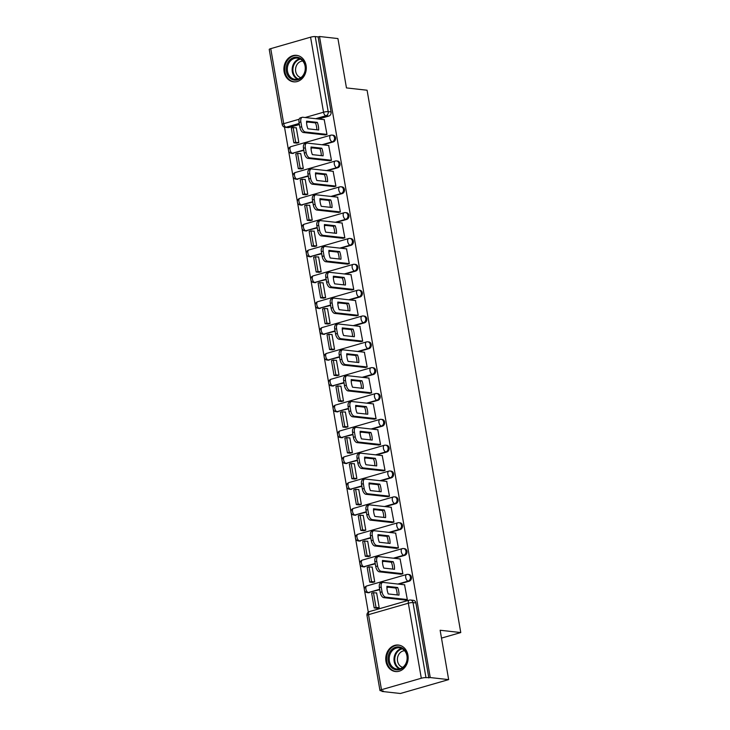<?xml version="1.0" encoding="UTF-8"?>
<svg xmlns="http://www.w3.org/2000/svg" width="730" height="730" viewBox="0 0 730 730"><rect width="100%" height="100%" fill="white"/><g stroke="black" fill="none" stroke-linecap="round" stroke-linejoin="round"><path stroke-width="1.09" d="M323.016 144.859L333.291 141.903A3.413 2.865 -83.6 0 0 335.535 137.787A3.413 2.865 -83.6 0 0 333.099 135.196L332.077 135.087A3.413 2.865 96.4 0 1 334.513 137.669A3.413 2.865 96.4 0 1 332.278 141.793L322.003 144.75M327.478 170.701L337.753 167.745A3.413 2.865 -83.6 0 0 339.998 163.629A3.413 2.865 -83.6 0 0 337.561 161.038L336.548 160.929A3.413 2.865 96.4 0 1 338.976 163.511A3.413 2.865 96.4 0 1 336.74 167.635L326.465 170.592M331.94 196.543L342.215 193.587A3.413 2.865 -83.6 0 0 344.46 189.462A3.413 2.865 -83.6 0 0 342.023 186.88L341.01 186.77A3.413 2.865 96.4 0 1 343.447 189.353A3.413 2.865 96.4 0 1 341.202 193.477L330.927 196.434M336.411 222.385L346.686 219.429A3.413 2.865 -83.6 0 0 348.922 215.304A3.413 2.865 -83.6 0 0 346.485 212.722L345.473 212.603A3.413 2.865 96.4 0 1 347.909 215.195A3.413 2.865 96.4 0 1 345.664 219.319L335.389 222.276M340.873 248.227L351.148 245.271A3.413 2.865 -83.6 0 0 353.384 241.146A3.413 2.865 -83.6 0 0 350.957 238.564L349.935 238.445A3.413 2.865 96.4 0 1 352.371 241.037A3.413 2.865 96.4 0 1 350.126 245.161L339.851 248.109M345.336 274.069L355.61 271.113A3.413 2.865 -83.6 0 0 357.855 266.988A3.413 2.865 -83.6 0 0 355.419 264.406L354.397 264.287A3.413 2.865 96.4 0 1 356.833 266.879A3.413 2.865 96.4 0 1 354.588 270.994L344.314 273.951M349.798 299.911L360.072 296.955A3.413 2.865 -83.6 0 0 362.317 292.83A3.413 2.865 -83.6 0 0 359.881 290.248L358.859 290.129A3.413 2.865 96.4 0 1 361.295 292.721A3.413 2.865 96.4 0 1 359.05 296.836L348.776 299.793M354.26 325.753L364.535 322.797A3.413 2.865 -83.6 0 0 366.779 318.672A3.413 2.865 -83.6 0 0 364.343 316.09L363.33 315.971A3.413 2.865 96.4 0 1 365.757 318.554A3.413 2.865 96.4 0 1 363.522 322.678L353.247 325.635M358.722 351.595L368.997 348.639A3.413 2.865 -83.6 0 0 371.241 344.514A3.413 2.865 -83.6 0 0 368.805 341.923L367.792 341.813A3.413 2.865 96.4 0 1 370.229 344.396A3.413 2.865 96.4 0 1 367.984 348.52L357.709 351.477M363.184 377.428L373.459 374.481A3.413 2.865 -83.6 0 0 375.704 370.356A3.413 2.865 -83.6 0 0 373.267 367.765L372.254 367.655A3.413 2.865 96.4 0 1 374.691 370.238A3.413 2.865 96.4 0 1 372.446 374.362L362.171 377.319M367.655 403.27L377.93 400.314A3.413 2.865 -83.6 0 0 380.166 396.198A3.413 2.865 -83.6 0 0 377.738 393.607L376.716 393.497A3.413 2.865 96.4 0 1 379.153 396.08A3.413 2.865 96.4 0 1 376.908 400.204L366.633 403.161M372.118 429.112L382.392 426.156A3.413 2.865 -83.6 0 0 384.637 422.04A3.413 2.865 -83.6 0 0 382.201 419.449L381.179 419.339A3.413 2.865 96.4 0 1 383.615 421.922A3.413 2.865 96.4 0 1 381.37 426.046L371.096 429.003M376.58 454.954L386.854 451.998A3.413 2.865 -83.6 0 0 389.099 447.873A3.413 2.865 -83.6 0 0 386.663 445.291L385.641 445.181A3.413 2.865 96.4 0 1 388.077 447.764A3.413 2.865 96.4 0 1 385.832 451.888L375.558 454.845M381.042 480.796L391.316 477.84A3.413 2.865 -83.6 0 0 393.561 473.715A3.413 2.865 -83.6 0 0 391.125 471.133L390.103 471.014A3.413 2.865 96.4 0 1 392.539 473.606A3.413 2.865 96.4 0 1 390.304 477.73L380.029 480.687M385.504 506.638L395.779 503.682A3.413 2.865 -83.6 0 0 398.023 499.557A3.413 2.865 -83.6 0 0 395.587 496.975L394.574 496.856A3.413 2.865 96.4 0 1 397.001 499.448A3.413 2.865 96.4 0 1 394.766 503.572L384.491 506.52M389.966 532.48L400.241 529.524A3.413 2.865 -83.6 0 0 402.486 525.399A3.413 2.865 -83.6 0 0 400.049 522.817L399.036 522.698A3.413 2.865 96.4 0 1 401.473 525.29A3.413 2.865 96.4 0 1 399.228 529.405L388.953 532.362M394.437 558.322L404.712 555.366A3.413 2.865 -83.6 0 0 406.948 551.241A3.413 2.865 -83.6 0 0 404.511 548.659L403.498 548.54A3.413 2.865 96.4 0 1 405.935 551.132A3.413 2.865 96.4 0 1 403.69 555.247L393.415 558.204M398.899 584.164L409.174 581.208A3.413 2.865 -83.6 0 0 411.41 577.083A3.413 2.865 -83.6 0 0 408.982 574.501L407.96 574.382A3.413 2.865 96.4 0 1 410.397 576.965A3.413 2.865 96.4 0 1 408.152 581.089L397.877 584.046M385.978 661.453A13.322 11.169 -83.6 0 0 395.477 671.536A13.322 11.169 -83.6 0 0 407.933 655.139A13.322 11.169 -83.6 0 0 398.434 645.055A13.322 11.169 -83.6 0 0 385.978 661.453M284.116 71.75A13.322 11.169 -83.6 0 0 293.615 81.833A13.322 11.169 -83.6 0 0 306.071 65.435A13.322 11.169 -83.6 0 0 296.581 55.343A13.322 11.169 -83.6 0 0 284.116 71.75M284.508 127.139L288.459 150.042M288.624 150.982L292.922 175.884M293.086 176.824L297.384 201.726M297.548 202.666L301.855 227.568M302.01 228.508L306.317 253.41M306.472 254.341L310.779 279.243M310.943 280.183L315.241 305.085M315.406 306.025L319.704 330.927M319.868 331.867L324.166 356.769M324.33 357.709L328.628 382.611M328.792 383.551L333.099 408.453M333.254 409.393L337.561 434.295M337.725 435.235L342.023 460.137M342.188 461.077L346.485 485.979M346.65 486.919L350.947 511.821M351.112 512.752L355.41 537.654M355.574 538.594L359.881 563.496M360.036 564.436L364.343 589.338M364.498 590.278L368.285 612.16M381.881 690.872L381.973 691.438L383.387 691.036L380.512 690.717A3.413 0.611 170.2 0 1 379.965 690.489A3.413 0.611 170.2 0 1 381.48 689.704L421.301 678.243L408.344 603.208L368.522 614.66L381.48 689.704M448.658 679.612L430.244 677.559L319.512 36.5L337.926 38.562L346.458 87.919L367.09 90.228L460.767 632.563L440.135 630.255L448.658 679.612L400.387 693.5L381.973 691.438M270.748 48.645L283.714 123.68A3.413 0.611 170.2 0 0 282.191 124.465L269.233 49.43A3.413 0.611 -9.8 0 1 270.748 48.645L310.579 37.184A3.413 0.611 -9.8 0 1 315.241 36.582L318.107 36.901L331.073 111.946A3.413 2.865 96.4 0 1 328.829 116.07L318.554 119.017M307.978 122.065L306.563 122.467M299.391 124.529L288.998 127.522L286.133 127.203A3.413 2.865 96.4 0 1 285.184 127.285L288.049 127.604A3.413 2.865 -83.6 0 0 288.998 127.522M318.107 36.901L319.512 36.5M409.621 600.096A3.413 2.865 96.4 0 1 410.57 600.014A3.413 2.865 96.4 0 1 413.007 602.606L425.973 677.641L430.244 677.559M425.973 677.641A3.413 0.611 170.2 0 0 421.301 678.243M405.187 600.051L407.331 599.64L404.557 584.794M377.063 608.263L379.189 607.743L376.616 592.833L376.132 592.97M372.601 582.421L374.727 581.901L372.154 566.991L371.661 567.128M400.724 574.209L402.869 573.798L400.095 558.952M368.139 556.579L370.265 556.059L367.683 541.149L367.199 541.286M396.262 548.367L398.407 547.965L395.633 533.11M363.677 530.737L365.794 530.217L363.221 515.307L362.737 515.444M391.8 522.534L393.945 522.123L391.161 507.268M359.206 504.895L361.332 504.375L358.759 489.465L358.275 489.602M387.338 496.692L389.482 496.281L386.699 481.426M354.743 479.062L356.87 478.533L354.296 463.623L353.813 463.769M382.867 470.85L385.02 470.439L382.237 455.584M350.281 453.221L352.407 452.691L349.834 437.781L349.351 437.927M378.405 445.008L380.549 444.597L377.775 429.751M345.819 427.378L347.945 426.849L345.372 411.939L344.879 412.085M373.942 419.166L376.087 418.755L373.313 403.909M341.357 401.536L343.483 401.007L340.901 386.106L340.417 386.243M369.48 393.324L371.625 392.913L368.851 378.067M336.895 375.695L339.012 375.165L336.439 360.264L335.955 360.401M365.018 367.482L367.163 367.071L364.38 352.225M332.424 349.852L334.55 349.332L331.977 334.422L331.493 334.559M360.556 341.64L362.701 341.229L359.917 326.383M327.962 324.01L330.088 323.49L327.514 308.58L327.031 308.717M356.094 315.798L358.238 315.387L355.455 300.541M323.499 298.168L325.626 297.648L323.052 282.738L322.569 282.875M351.623 289.956L353.767 289.554L350.993 274.699M319.037 272.327L321.163 271.806L318.59 256.896L318.107 257.033M347.161 264.123L349.305 263.712L346.531 248.857M314.575 246.484L316.701 245.964L314.128 231.054L313.635 231.191M342.698 238.281L344.843 237.87L342.069 223.015M310.113 220.652L312.239 220.122L309.657 205.212L309.173 205.358M338.236 212.439L340.381 212.029L337.607 197.173M305.651 194.81L307.768 194.28L305.195 179.37L304.711 179.516M333.774 186.597L335.919 186.186L333.135 171.34M301.18 168.968L303.306 168.438L300.733 153.528L300.249 153.674M329.312 160.755L331.457 160.344L328.673 145.498M296.718 143.126L298.844 142.596L296.271 127.695L295.787 127.832M324.841 134.913L326.994 134.502L324.211 119.656M312.44 147.907L311.035 148.309M303.853 150.371L292.447 153.245A3.413 2.865 96.4 0 1 291.498 153.327L292.511 153.446A3.413 2.865 -83.6 0 0 293.469 153.364M316.902 173.749L315.497 174.151M308.315 176.213L296.909 179.087A3.413 2.865 96.4 0 1 295.96 179.169L296.973 179.288A3.413 2.865 -83.6 0 0 297.931 179.206M321.373 199.582L319.959 199.993M312.787 202.055L301.371 204.929A3.413 2.865 96.4 0 1 300.422 205.011L301.444 205.13A3.413 2.865 -83.6 0 0 302.393 205.048M325.835 225.424L324.421 225.835M317.249 227.897L305.843 230.771A3.413 2.865 96.4 0 1 304.885 230.853L305.906 230.972A3.413 2.865 -83.6 0 0 306.855 230.89M330.298 251.266L328.883 251.677M321.711 253.739L310.305 256.613A3.413 2.865 96.4 0 1 309.347 256.695L310.369 256.814A3.413 2.865 -83.6 0 0 311.318 256.723M334.76 277.108L333.345 277.519M326.173 279.581L314.767 282.455A3.413 2.865 96.4 0 1 313.818 282.537L314.831 282.647A3.413 2.865 -83.6 0 0 315.78 282.565M339.222 302.95L337.817 303.361M330.635 305.423L319.229 308.297A3.413 2.865 96.4 0 1 318.28 308.379L319.293 308.489A3.413 2.865 -83.6 0 0 320.251 308.407M343.684 328.792L342.279 329.193M335.097 331.265L323.691 334.139A3.413 2.865 96.4 0 1 322.742 334.221L323.755 334.331A3.413 2.865 -83.6 0 0 324.713 334.249M348.155 354.634L346.741 355.035M339.56 357.107L328.153 359.981A3.413 2.865 96.4 0 1 327.204 360.063L328.226 360.173A3.413 2.865 -83.6 0 0 329.175 360.091M352.617 380.476L351.203 380.877M344.031 382.94L332.615 385.814A3.413 2.865 96.4 0 1 331.666 385.905L332.688 386.015A3.413 2.865 -83.6 0 0 333.637 385.933M357.079 406.318L355.665 406.72M348.493 408.782L337.087 411.656A3.413 2.865 96.4 0 1 336.129 411.738L337.151 411.857A3.413 2.865 -83.6 0 0 338.099 411.775M361.542 432.16L360.127 432.562M352.955 434.624L341.549 437.498A3.413 2.865 96.4 0 1 340.591 437.58L341.613 437.699A3.413 2.865 -83.6 0 0 342.562 437.617M366.004 457.993L364.589 458.404M357.417 460.466L346.011 463.34A3.413 2.865 96.4 0 1 345.062 463.422L346.075 463.541A3.413 2.865 -83.6 0 0 347.024 463.459M370.466 483.835L369.061 484.245M361.879 486.308L350.473 489.182A3.413 2.865 96.4 0 1 349.524 489.264L350.537 489.383A3.413 2.865 -83.6 0 0 351.495 489.301M374.928 509.677L373.523 510.087M366.341 512.15L354.935 515.024A3.413 2.865 96.4 0 1 353.986 515.106L354.999 515.216A3.413 2.865 -83.6 0 0 355.957 515.134M379.399 535.519L377.985 535.93M370.813 537.992L359.397 540.866A3.413 2.865 96.4 0 1 358.448 540.948L359.47 541.058A3.413 2.865 -83.6 0 0 360.419 540.976M383.861 561.361L382.447 561.762M375.275 563.834L363.868 566.708A3.413 2.865 96.4 0 1 362.91 566.79L363.932 566.9A3.413 2.865 -83.6 0 0 364.881 566.818M388.323 587.203L386.909 587.604M379.737 589.676L368.331 592.55A3.413 2.865 96.4 0 1 367.373 592.632L368.394 592.742A3.413 2.865 -83.6 0 0 369.344 592.66M441.486 638.102L460.767 632.563M428.838 677.96L415.881 602.925A3.413 2.865 -83.6 0 0 413.445 600.334L410.57 600.014A3.413 3.413 0 0 0 409.247 600.133L369.426 611.585A3.413 3.413 0 0 0 366.998 615.454L379.965 690.489M404.776 584.821L383.122 582.394A5.128 2.637 74 0 0 382.566 582.44A5.128 2.637 74 0 0 381.206 587.057L382.036 591.857A5.128 2.637 -106 0 0 385.668 597.14L407.322 599.558M386.918 586.318A10.594 5.457 74 0 0 388.241 593.937L398.981 595.133A10.594 5.457 -106 0 0 397.668 587.513L386.918 586.318M376.643 593.025L373.477 592.678L371.652 593.198L374.198 607.944L377.282 608.291M373.477 592.678L376.023 607.415L374.198 607.944M379.107 607.761L376.023 607.415M382.566 582.44L380.731 582.969A5.128 2.637 74 0 0 379.372 587.586L380.202 592.386A5.128 2.637 -106 0 0 383.834 597.669L405.707 600.115M386.9 587.048L395.842 588.042A10.594 5.457 -106 0 1 397.175 594.932M395.842 588.042L397.668 587.513M394.62 669.428A11.534 9.672 96.4 0 1 388.506 655.157A11.534 9.672 96.4 0 1 400.77 647.327A11.534 9.672 96.4 0 1 406.893 661.599A11.534 9.672 96.4 0 1 394.62 669.428M401.007 648.203A10.676 8.952 -83.6 0 0 399.346 647.82A10.676 8.952 -83.6 0 0 389.418 656.434A10.676 8.952 -83.6 0 0 395.313 668.662A10.676 8.952 -83.6 0 0 396.974 669.045A10.676 8.952 -83.6 0 0 406.902 660.431A10.676 8.952 -83.6 0 0 401.007 648.203M402.768 667.357A8.404 7.044 96.4 0 1 402.239 667.193A8.404 7.044 96.4 0 1 397.512 658.022A8.404 7.044 96.4 0 1 404.63 650.749M399.857 645.329A13.24 11.105 -83.6 0 0 399.164 645.22A13.24 11.105 -83.6 0 0 386.854 655.896A13.24 11.105 -83.6 0 0 394.163 671.062A13.24 11.105 -83.6 0 0 396.226 671.536A13.24 11.105 -83.6 0 0 396.919 671.591M292.757 79.725A11.534 9.672 96.4 0 1 286.644 65.444A11.534 9.672 96.4 0 1 298.917 57.624A11.534 9.672 96.4 0 1 305.03 71.896A11.534 9.672 96.4 0 1 292.757 79.725M299.145 58.491A10.676 8.952 -83.6 0 0 297.484 58.117A10.676 8.952 -83.6 0 0 287.556 66.722A10.676 8.952 -83.6 0 0 293.451 78.959A10.676 8.952 -83.6 0 0 295.112 79.333A10.676 8.952 -83.6 0 0 305.04 70.728A10.676 8.952 -83.6 0 0 299.145 58.491M300.915 77.645A8.404 7.044 96.4 0 1 300.377 77.49A8.404 7.044 96.4 0 1 295.659 68.319A8.404 7.044 96.4 0 1 302.767 61.037M297.995 55.617A13.24 11.105 -83.6 0 0 297.311 55.517A13.24 11.105 -83.6 0 0 284.992 66.193A13.24 11.105 -83.6 0 0 292.301 81.358A13.24 11.105 -83.6 0 0 294.363 81.833A13.24 11.105 -83.6 0 0 295.066 81.879M400.314 558.979L378.66 556.552A5.128 2.637 74 0 0 378.103 556.598A5.128 2.637 74 0 0 376.744 561.215L377.574 566.015A5.128 2.637 -106 0 0 381.206 571.298L402.86 573.716M382.456 560.476A10.594 5.457 74 0 0 383.77 568.095L394.519 569.29A10.594 5.457 -106 0 0 393.205 561.671L382.456 560.476M372.181 567.183L369.015 566.836L367.181 567.356L369.727 582.102L372.82 582.449M369.015 566.836L371.561 581.573L369.727 582.102M374.645 581.919L371.561 581.573M378.103 556.598L376.269 557.127A5.128 2.637 74 0 0 374.91 561.744L375.74 566.544A5.128 2.637 -106 0 0 379.372 571.827L401.245 574.273M382.438 561.206L391.38 562.2A10.594 5.457 -106 0 1 392.713 569.09M391.38 562.2L393.205 561.671M395.842 533.137L374.198 530.719A5.128 2.637 74 0 0 373.632 530.756A5.128 2.637 74 0 0 372.273 535.373L373.103 540.182A5.128 2.637 -106 0 0 376.744 545.456L398.388 547.874M377.994 534.634A10.594 5.457 74 0 0 379.308 542.253L390.057 543.458A10.594 5.457 -106 0 0 388.743 535.838L377.994 534.634M367.719 541.35L364.553 540.994L362.719 541.514L365.265 556.26L368.358 556.607M364.553 540.994L367.099 555.731L365.265 556.26M370.183 556.077L367.099 555.731M373.632 530.756L371.807 531.285A5.128 2.637 74 0 0 370.448 535.902L371.278 540.702A5.128 2.637 -106 0 0 374.91 545.985L396.782 548.431M377.976 535.364L386.909 536.358A10.594 5.457 -106 0 1 388.25 543.248M386.909 536.358L388.743 535.838M391.38 507.295L369.727 504.877A5.128 2.637 74 0 0 369.17 504.914A5.128 2.637 74 0 0 367.81 509.531L368.641 514.34A5.128 2.637 -106 0 0 372.282 519.614L393.926 522.041M373.532 508.792A10.594 5.457 74 0 0 374.846 516.411L385.595 517.616A10.594 5.457 -106 0 0 384.281 509.996L373.532 508.792M363.257 515.508L360.091 515.152L358.257 515.681L360.802 530.418L363.887 530.765M360.091 515.152L362.637 529.889L360.802 530.418M365.721 530.236L362.637 529.889M369.17 504.914L367.345 505.443A5.128 2.637 74 0 0 365.986 510.06L366.816 514.86A5.128 2.637 -106 0 0 370.448 520.143L392.32 522.589M373.514 509.522L382.447 510.516A10.594 5.457 -106 0 1 383.788 517.406M382.447 510.516L384.281 509.996M386.918 481.453L365.265 479.035A5.128 2.637 74 0 0 364.708 479.081A5.128 2.637 74 0 0 363.348 483.689L364.179 488.498A5.128 2.637 -106 0 0 367.81 493.772L389.464 496.199M369.07 482.95A10.594 5.457 74 0 0 370.384 490.569L381.133 491.774A10.594 5.457 -106 0 0 379.819 484.154L369.07 482.95M358.795 489.666L355.62 489.31L353.795 489.839L356.34 504.576L359.425 504.923M355.62 489.31L358.174 504.056L356.34 504.576M361.259 504.393L358.174 504.056M364.708 479.081L362.883 479.601A5.128 2.637 74 0 0 361.523 484.218L362.354 489.018A5.128 2.637 -106 0 0 365.986 494.301L387.858 496.747M369.051 483.68L377.985 484.674A10.594 5.457 -106 0 1 379.317 491.573M377.985 484.674L379.819 484.154M382.456 455.611L360.802 453.193A5.128 2.637 74 0 0 360.246 453.239A5.128 2.637 74 0 0 358.886 457.847L359.717 462.656A5.128 2.637 -106 0 0 363.348 467.93L385.002 470.357M364.608 457.108A10.594 5.457 74 0 0 365.922 464.727L376.671 465.932A10.594 5.457 -106 0 0 375.348 458.312L364.608 457.108M354.333 463.824L351.157 463.468L349.332 463.997L351.878 478.734L354.962 479.081M351.157 463.468L353.703 478.214L351.878 478.734M356.797 478.552L353.703 478.214M360.246 453.239L358.412 453.759A5.128 2.637 74 0 0 357.061 458.376L357.882 463.185A5.128 2.637 -106 0 0 361.523 468.459L383.387 470.905M364.589 457.838L373.523 458.841A10.594 5.457 -106 0 1 374.855 465.731M373.523 458.841L375.348 458.312M377.994 429.769L356.34 427.351A5.128 2.637 74 0 0 355.784 427.397A5.128 2.637 74 0 0 354.424 432.014L355.255 436.814A5.128 2.637 -106 0 0 358.886 442.097L380.54 444.515M360.136 431.266A10.594 5.457 74 0 0 361.459 438.885L372.2 440.09A10.594 5.457 -106 0 0 370.886 432.47L360.136 431.266M349.862 437.982L346.695 437.626L344.87 438.155L347.416 452.892L350.5 453.239M346.695 437.626L349.241 452.372L347.416 452.892M352.325 452.719L349.241 452.372M355.784 427.397L353.95 427.917A5.128 2.637 74 0 0 352.59 432.534L353.42 437.343A5.128 2.637 -106 0 0 357.061 442.617L378.925 445.063M360.118 431.996L369.061 432.999A10.594 5.457 -106 0 1 370.393 439.889M369.061 432.999L370.886 432.47M373.532 403.927L351.878 401.509A5.128 2.637 74 0 0 351.322 401.555A5.128 2.637 74 0 0 349.962 406.172L350.792 410.972A5.128 2.637 -106 0 0 354.424 416.255L376.078 418.673M355.674 405.424A10.594 5.457 74 0 0 356.997 413.043L367.738 414.248A10.594 5.457 -106 0 0 366.423 406.628L355.674 405.424M345.399 412.14L342.233 411.784L340.399 412.313L342.954 427.059L346.038 427.397M342.233 411.784L344.779 426.53L342.954 427.059M347.863 426.877L344.779 426.53M351.322 401.555L349.488 402.084A5.128 2.637 74 0 0 348.128 406.692L348.958 411.501A5.128 2.637 -106 0 0 352.59 416.775L374.463 419.221M355.656 406.154L364.599 407.157A10.594 5.457 -106 0 1 365.931 414.047M364.599 407.157L366.423 406.628M369.061 378.085L347.416 375.667A5.128 2.637 74 0 0 346.85 375.713A5.128 2.637 74 0 0 345.5 380.33L346.321 385.13A5.128 2.637 -106 0 0 349.962 390.413L371.616 392.831M351.212 379.582A10.594 5.457 74 0 0 352.526 387.21L363.275 388.406A10.594 5.457 -106 0 0 361.961 380.786L351.212 379.582M340.937 386.298L337.771 385.942L335.937 386.471L338.483 401.217L341.576 401.555M337.771 385.942L340.317 400.688L338.483 401.217M343.401 401.035L340.317 400.688M346.85 375.713L345.025 376.242A5.128 2.637 74 0 0 343.666 380.85L344.496 385.659A5.128 2.637 -106 0 0 348.128 390.933L370 393.379M351.194 380.312L360.127 381.315A10.594 5.457 -106 0 1 361.469 388.205M360.127 381.315L361.961 380.786M364.599 352.252L342.954 349.825A5.128 2.637 74 0 0 342.388 349.871A5.128 2.637 74 0 0 341.029 354.488L341.859 359.288A5.128 2.637 -106 0 0 345.5 364.571L367.144 366.989M346.75 353.749A10.594 5.457 74 0 0 348.064 361.368L358.813 362.564A10.594 5.457 -106 0 0 357.499 354.944L346.75 353.749M336.475 360.456L333.309 360.1L331.475 360.629L334.021 375.375L337.105 375.722M333.309 360.1L335.855 374.846L334.021 375.375M338.939 375.193L335.855 374.846M342.388 349.871L340.563 350.4A5.128 2.637 74 0 0 339.204 355.017L340.034 359.817A5.128 2.637 -106 0 0 343.666 365.1L365.538 367.537M346.732 354.47L355.665 355.474A10.594 5.457 -106 0 1 357.007 362.363M355.665 355.474L357.499 354.944M360.136 326.41L338.483 323.983A5.128 2.637 74 0 0 337.926 324.029A5.128 2.637 74 0 0 336.566 328.646L337.397 333.446A5.128 2.637 -106 0 0 341.029 338.729L362.682 341.147M342.288 327.907A10.594 5.457 74 0 0 343.602 335.526L354.351 336.722A10.594 5.457 -106 0 0 353.037 329.102L342.288 327.907M332.013 334.614L328.847 334.267L327.013 334.787L329.559 349.533L332.643 349.88M328.847 334.267L331.393 349.004L329.559 349.533M334.477 349.351L331.393 349.004M337.926 324.029L336.101 324.558A5.128 2.637 74 0 0 334.741 329.175L335.572 333.975A5.128 2.637 -106 0 0 339.204 339.258L361.076 341.704M342.27 328.637L351.203 329.632A10.594 5.457 -106 0 1 352.544 336.521M351.203 329.632L353.037 329.102M355.674 300.568L334.021 298.141A5.128 2.637 74 0 0 333.464 298.187A5.128 2.637 74 0 0 332.104 302.804L332.935 307.613A5.128 2.637 -106 0 0 336.566 312.887L358.22 315.305M337.826 302.065A10.594 5.457 74 0 0 339.14 309.684L349.889 310.88A10.594 5.457 -106 0 0 348.566 303.26L337.826 302.065M327.551 308.781L324.375 308.425L322.55 308.945L325.096 323.691L328.181 324.038M324.375 308.425L326.921 323.162L325.096 323.691M330.015 323.509L326.921 323.162M333.464 298.187L331.639 298.716A5.128 2.637 74 0 0 330.279 303.333L331.11 308.133A5.128 2.637 -106 0 0 334.741 313.416L356.605 315.862M337.808 302.795L346.741 303.79A10.594 5.457 -106 0 1 348.073 310.679M346.741 303.79L348.566 303.26M351.212 274.726L329.559 272.308A5.128 2.637 74 0 0 329.002 272.345A5.128 2.637 74 0 0 327.642 276.962L328.473 281.771A5.128 2.637 -106 0 0 332.104 287.045L353.758 289.463M333.364 276.223A10.594 5.457 74 0 0 334.678 283.842L345.427 285.047A10.594 5.457 -106 0 0 344.104 277.427L333.364 276.223M323.089 282.939L319.913 282.583L318.088 283.103L320.634 297.849L323.719 298.196M319.913 282.583L322.459 297.32L320.634 297.849M325.543 297.667L322.459 297.32M329.002 272.345L327.168 272.874A5.128 2.637 74 0 0 325.808 277.491L326.638 282.291A5.128 2.637 -106 0 0 330.279 287.574L352.143 290.02M333.336 276.953L342.279 277.947A10.594 5.457 -106 0 1 343.611 284.837M342.279 277.947L344.104 277.427M346.75 248.884L325.096 246.466A5.128 2.637 74 0 0 324.54 246.512A5.128 2.637 74 0 0 323.18 251.12L324.01 255.929A5.128 2.637 -106 0 0 327.642 261.203L349.296 263.63M328.892 250.381A10.594 5.457 74 0 0 330.215 258L340.956 259.205A10.594 5.457 -106 0 0 339.642 251.585L328.892 250.381M318.618 257.097L315.451 256.741L313.626 257.27L316.172 272.007L319.256 272.354M315.451 256.741L317.997 271.487L316.172 272.007M321.081 271.825L317.997 271.487M324.54 246.512L322.706 247.032A5.128 2.637 74 0 0 321.346 251.649L322.176 256.449A5.128 2.637 -106 0 0 325.808 261.732L347.681 264.178M328.874 251.111L337.817 252.105A10.594 5.457 -106 0 1 339.149 259.004M337.817 252.105L339.642 251.585M342.288 223.042L320.634 220.624A5.128 2.637 74 0 0 320.078 220.67A5.128 2.637 74 0 0 318.718 225.278L319.548 230.087A5.128 2.637 -106 0 0 323.18 235.361L344.834 237.788M324.43 224.539A10.594 5.457 74 0 0 325.744 232.158L336.493 233.363A10.594 5.457 -106 0 0 335.179 225.743L324.43 224.539M314.155 231.255L310.989 230.899L309.155 231.428L311.701 246.165L314.794 246.512M310.989 230.899L313.535 245.645L311.701 246.165M316.619 245.983L313.535 245.645M320.078 220.67L318.243 221.19A5.128 2.637 74 0 0 316.884 225.807L317.714 230.607A5.128 2.637 -106 0 0 321.346 235.89L343.219 238.336M324.412 225.269L333.354 226.263A10.594 5.457 -106 0 1 334.687 233.162M333.354 226.263L335.179 225.743M337.817 197.2L316.172 194.782A5.128 2.637 74 0 0 315.606 194.828A5.128 2.637 74 0 0 314.247 199.436L315.077 204.245A5.128 2.637 -106 0 0 318.718 209.528L340.363 211.946M319.968 198.697A10.594 5.457 74 0 0 321.282 206.316L332.031 207.521A10.594 5.457 -106 0 0 330.717 199.901L319.968 198.697M309.693 205.413L306.527 205.057L304.693 205.586L307.239 220.323L310.332 220.67M306.527 205.057L309.073 219.803L307.239 220.323M312.157 220.15L309.073 219.803M315.606 194.828L313.781 195.348A5.128 2.637 74 0 0 312.422 199.965L313.252 204.774A5.128 2.637 -106 0 0 316.884 210.048L338.757 212.494M319.95 199.427L328.883 200.431A10.594 5.457 -106 0 1 330.225 207.32M328.883 200.431L330.717 199.901M333.354 171.358L311.701 168.94A5.128 2.637 74 0 0 311.144 168.986A5.128 2.637 74 0 0 309.785 173.603L310.615 178.403A5.128 2.637 -106 0 0 314.256 183.686L335.9 186.104M315.506 172.855A10.594 5.457 74 0 0 316.82 180.474L327.569 181.679A10.594 5.457 -106 0 0 326.255 174.059L315.506 172.855M305.231 179.571L302.065 179.215L300.231 179.744L302.777 194.481L305.861 194.828M302.065 179.215L304.611 193.961L302.777 194.481M307.695 194.308L304.611 193.961M311.144 168.986L309.319 169.506A5.128 2.637 74 0 0 307.96 174.123L308.79 178.932A5.128 2.637 -106 0 0 312.422 184.206L334.294 186.652M315.488 173.585L324.421 174.589A10.594 5.457 -106 0 1 325.762 181.478M324.421 174.589L326.255 174.059M328.892 145.516L307.239 143.098A5.128 2.637 74 0 0 306.682 143.144A5.128 2.637 74 0 0 305.322 147.761L306.153 152.561A5.128 2.637 -106 0 0 309.785 157.844L331.438 160.262M311.044 147.013A10.594 5.457 74 0 0 312.358 154.632L323.107 155.837A10.594 5.457 -106 0 0 321.793 148.217L311.044 147.013M300.769 153.729L297.594 153.373L295.769 153.902L298.315 168.648L301.399 168.986M297.594 153.373L300.149 168.119L298.315 168.648M303.233 168.466L300.149 168.119M306.682 143.144L304.857 143.673A5.128 2.637 74 0 0 303.498 148.281L304.328 153.09A5.128 2.637 -106 0 0 307.96 158.364L329.832 160.81M311.026 147.743L319.959 148.747A10.594 5.457 -106 0 1 321.291 155.636M319.959 148.747L321.793 148.217M324.43 119.674L302.777 117.256A5.128 2.637 74 0 0 302.22 117.302A5.128 2.637 74 0 0 300.86 121.919L301.691 126.719A5.128 2.637 -106 0 0 305.322 132.002L326.976 134.42M306.582 121.18A10.594 5.457 74 0 0 307.896 128.799L318.645 129.995A10.594 5.457 -106 0 0 317.322 122.375L306.582 121.18M296.307 127.887L293.132 127.531L291.307 128.06L293.852 142.806L296.937 143.153M293.132 127.531L295.677 142.277L293.852 142.806M298.771 142.624L295.677 142.277M302.22 117.302L300.386 117.831A5.128 2.637 74 0 0 299.035 122.439L299.857 127.248A5.128 2.637 -106 0 0 303.498 132.522L325.361 134.968M306.563 121.901L315.497 122.905A10.594 5.457 -106 0 1 316.829 129.794M315.497 122.905L317.322 122.375M333.291 141.903L332.278 141.793A3.413 1.761 -106 0 1 329.851 138.271A3.413 1.761 74 0 1 330.754 135.196A3.413 1.761 74 0 1 331.128 135.169A3.413 2.865 96.4 0 1 332.077 135.087A3.413 3.413 0 0 0 330.754 135.196L290.932 146.648A3.413 1.761 74 0 0 290.029 149.732A3.413 1.761 74 0 0 292.447 153.245L303.79 149.988M337.753 167.745L336.74 167.635A3.413 1.761 -106 0 1 334.313 164.113A3.413 1.761 74 0 1 335.225 161.038A3.413 1.761 74 0 1 335.59 161.011A3.413 2.865 96.4 0 1 336.548 160.929A3.413 3.413 0 0 0 335.225 161.038L295.394 172.49A3.413 1.761 74 0 0 294.491 175.574A3.413 1.761 74 0 0 296.909 179.087L308.252 175.83M342.215 193.587L341.202 193.477A3.413 1.761 -106 0 1 338.775 189.955A3.413 1.761 74 0 1 339.687 186.88A3.413 1.761 74 0 1 340.052 186.853A3.413 2.865 96.4 0 1 341.01 186.77A3.413 3.413 0 0 0 339.687 186.88L299.857 198.332A3.413 1.761 74 0 0 298.953 201.407A3.413 1.761 74 0 0 301.371 204.929L312.714 201.672M346.686 219.429L345.664 219.319A3.413 1.761 -106 0 1 343.246 215.797A3.413 1.761 74 0 1 344.149 212.722A3.413 1.761 74 0 1 344.524 212.695A3.413 2.865 96.4 0 1 345.473 212.603A3.413 3.413 0 0 0 344.149 212.722L304.319 224.174A3.413 1.761 74 0 0 303.415 227.249A3.413 1.761 74 0 0 305.843 230.771L317.176 227.514M351.148 245.271L350.126 245.161A3.413 1.761 -106 0 1 347.708 241.639A3.413 1.761 74 0 1 348.612 238.564A3.413 1.761 74 0 1 348.986 238.527A3.413 2.865 96.4 0 1 349.935 238.445A3.413 3.413 0 0 0 348.612 238.564L308.781 250.016A3.413 1.761 74 0 0 307.877 253.091A3.413 1.761 74 0 0 310.305 256.613L321.638 253.346M355.61 271.113L354.588 270.994A3.413 1.761 -106 0 1 352.17 267.481A3.413 1.761 74 0 1 353.074 264.406A3.413 1.761 74 0 1 353.448 264.37A3.413 2.865 96.4 0 1 354.397 264.287A3.413 3.413 0 0 0 353.074 264.406L313.252 275.858A3.413 1.761 74 0 0 312.34 278.933A3.413 1.761 74 0 0 314.767 282.455L326.109 279.188M360.072 296.955L359.05 296.836A3.413 1.761 -106 0 1 356.632 293.323A3.413 1.761 74 0 1 357.536 290.239A3.413 1.761 74 0 1 357.91 290.212A3.413 2.865 96.4 0 1 358.859 290.129A3.413 3.413 0 0 0 357.536 290.239L317.714 301.7A3.413 1.761 74 0 0 316.802 304.775A3.413 1.761 74 0 0 319.229 308.297L330.571 305.03M364.535 322.797L363.522 322.678A3.413 1.761 -106 0 1 361.095 319.165A3.413 1.761 74 0 1 361.998 316.081A3.413 1.761 74 0 1 362.372 316.053A3.413 2.865 96.4 0 1 363.33 315.971A3.413 3.413 0 0 0 361.998 316.081L322.176 327.542A3.413 1.761 74 0 0 321.273 330.617A3.413 1.761 74 0 0 323.691 334.139L335.034 330.873M368.997 348.639L367.984 348.52A3.413 1.761 -106 0 1 365.557 344.998A3.413 1.761 74 0 1 366.469 341.923A3.413 1.761 74 0 1 366.834 341.895A3.413 2.865 96.4 0 1 367.792 341.813A3.413 3.413 0 0 0 366.469 341.923L326.638 353.384A3.413 1.761 74 0 0 325.735 356.459A3.413 1.761 74 0 0 328.153 359.981L339.496 356.714M373.459 374.481L372.446 374.362A3.413 1.761 -106 0 1 370.019 370.84A3.413 1.761 74 0 1 370.931 367.765A3.413 1.761 74 0 1 371.305 367.738A3.413 2.865 96.4 0 1 372.254 367.655A3.413 3.413 0 0 0 370.931 367.765L331.101 379.226A3.413 1.761 74 0 0 330.197 382.301A3.413 1.761 74 0 0 332.615 385.814L343.958 382.556M377.93 400.314L376.908 400.204A3.413 1.761 -106 0 1 374.49 396.682A3.413 1.761 74 0 1 375.393 393.607A3.413 1.761 74 0 1 375.767 393.579A3.413 2.865 96.4 0 1 376.716 393.497A3.413 3.413 0 0 0 375.393 393.607L335.563 405.059A3.413 1.761 74 0 0 334.659 408.143A3.413 1.761 74 0 0 337.087 411.656L348.42 408.399M382.392 426.156L381.37 426.046A3.413 1.761 -106 0 1 378.952 422.524A3.413 1.761 74 0 1 379.855 419.449A3.413 1.761 74 0 1 380.23 419.421A3.413 2.865 96.4 0 1 381.179 419.339A3.413 3.413 0 0 0 379.855 419.449L340.034 430.901A3.413 1.761 74 0 0 339.121 433.985A3.413 1.761 74 0 0 341.549 437.498L352.891 434.24M386.854 451.998L385.832 451.888A3.413 1.761 -106 0 1 383.414 448.366A3.413 1.761 74 0 1 384.318 445.291A3.413 1.761 74 0 1 384.692 445.263A3.413 2.865 96.4 0 1 385.641 445.181A3.413 3.413 0 0 0 384.318 445.291L344.496 456.743A3.413 1.761 74 0 0 343.584 459.818A3.413 1.761 74 0 0 346.011 463.34L357.353 460.082M391.316 477.84L390.304 477.73A3.413 1.761 -106 0 1 387.876 474.208A3.413 1.761 74 0 1 388.78 471.133A3.413 1.761 74 0 1 389.154 471.105A3.413 2.865 96.4 0 1 390.103 471.014A3.413 3.413 0 0 0 388.78 471.133L348.958 482.585A3.413 1.761 74 0 0 348.055 485.66A3.413 1.761 74 0 0 350.473 489.182L361.815 485.924M395.779 503.682L394.766 503.572A3.413 1.761 -106 0 1 392.338 500.05A3.413 1.761 74 0 1 393.251 496.975A3.413 1.761 74 0 1 393.616 496.938A3.413 2.865 96.4 0 1 394.574 496.856A3.413 3.413 0 0 0 393.251 496.975L353.42 508.427A3.413 1.761 74 0 0 352.517 511.502A3.413 1.761 74 0 0 354.935 515.024L366.277 511.757M400.241 529.524L399.228 529.405A3.413 1.761 -106 0 1 396.801 525.892A3.413 1.761 74 0 1 397.713 522.817A3.413 1.761 74 0 1 398.078 522.78A3.413 2.865 96.4 0 1 399.036 522.698A3.413 3.413 0 0 0 397.713 522.817L357.882 534.269A3.413 1.761 74 0 0 356.979 537.344A3.413 1.761 74 0 0 359.397 540.866L370.74 537.599M404.712 555.366L403.69 555.247A3.413 1.761 -106 0 1 401.272 551.734A3.413 1.761 74 0 1 402.175 548.65A3.413 1.761 74 0 1 402.549 548.622A3.413 2.865 96.4 0 1 403.498 548.54A3.413 3.413 0 0 0 402.175 548.65L362.345 560.111A3.413 1.761 74 0 0 361.441 563.186A3.413 1.761 74 0 0 363.868 566.708L375.202 563.441M409.174 581.208L408.152 581.089A3.413 1.761 -106 0 1 405.734 577.567A3.413 1.761 74 0 1 406.637 574.492A3.413 1.761 74 0 1 407.012 574.464A3.413 2.865 96.4 0 1 407.96 574.382A3.413 3.413 0 0 0 406.637 574.492L366.807 585.953A3.413 1.761 74 0 0 365.903 589.028A3.413 1.761 74 0 0 368.331 592.55L379.664 589.283M328.829 116.07L325.963 115.742L315.688 118.698M299.2 123.443L286.133 127.203A3.413 1.761 74 0 1 283.714 123.68L299.154 119.236M305.131 117.521L323.536 112.228L310.579 37.184M415.881 602.925L413.007 602.606A3.413 0.611 -9.8 0 0 408.344 603.208A3.413 1.761 -106 0 1 409.247 600.133M331.073 111.946L328.199 111.626A3.413 2.865 96.4 0 1 325.963 115.742A3.413 1.761 74 0 1 323.536 112.228A3.413 0.611 -9.8 0 1 328.199 111.626L315.241 36.582M366.998 615.454A3.413 0.611 170.2 0 1 368.522 614.66A3.413 1.761 -106 0 1 369.426 611.585M383.834 597.669L385.668 597.14M379.372 587.586L381.206 587.057M380.202 592.386L382.036 591.857M399.429 668.917A10.676 8.952 96.4 0 1 394.081 657.976A10.676 8.952 96.4 0 1 401.71 648.486M402.394 648.842A10.329 8.66 -83.6 0 0 394.83 658.058A10.329 8.66 -83.6 0 0 400.177 668.716M297.566 79.205A10.676 8.952 96.4 0 1 292.228 68.273A10.676 8.952 96.4 0 1 299.857 58.783M300.532 59.139A10.329 8.66 -83.6 0 0 292.976 68.355A10.329 8.66 -83.6 0 0 298.315 79.013M379.372 571.827L381.206 571.298M374.91 561.744L376.744 561.215M375.74 566.544L377.574 566.015M374.91 545.985L376.744 545.456M370.448 535.902L372.273 535.373M371.278 540.702L373.103 540.182M370.448 520.143L372.282 519.614M365.986 510.06L367.81 509.531M366.816 514.86L368.641 514.34M365.986 494.301L367.81 493.772M361.523 484.218L363.348 483.689M362.354 489.018L364.179 488.498M361.523 468.459L363.348 467.93M357.061 458.376L358.886 457.847M357.882 463.185L359.717 462.656M357.061 442.617L358.886 442.097M352.59 432.534L354.424 432.014M353.42 437.343L355.255 436.814M352.59 416.775L354.424 416.255M348.128 406.692L349.962 406.172M348.958 411.501L350.792 410.972M348.128 390.933L349.962 390.413M343.666 380.85L345.5 380.33M344.496 385.659L346.321 385.13M343.666 365.1L345.5 364.571M339.204 355.017L341.029 354.488M340.034 359.817L341.859 359.288M339.204 339.258L341.029 338.729M334.741 329.175L336.566 328.646M335.572 333.975L337.397 333.446M334.741 313.416L336.566 312.887M330.279 303.333L332.104 302.804M331.11 308.133L332.935 307.613M330.279 287.574L332.104 287.045M325.808 277.491L327.642 276.962M326.638 282.291L328.473 281.771M325.808 261.732L327.642 261.203M321.346 251.649L323.18 251.12M322.176 256.449L324.01 255.929M321.346 235.89L323.18 235.361M316.884 225.807L318.718 225.278M317.714 230.607L319.548 230.087M316.884 210.048L318.718 209.528M312.422 199.965L314.247 199.436M313.252 204.774L315.077 204.245M312.422 184.206L314.256 183.686M307.96 174.123L309.785 173.603M308.79 178.932L310.615 178.403M307.96 158.364L309.785 157.844M303.498 148.281L305.322 147.761M304.328 153.09L306.153 152.561M303.498 132.522L305.322 132.002M299.035 122.439L300.86 121.919M299.857 127.248L301.691 126.719M366.807 585.953A3.413 3.413 0 0 0 367.373 592.632M362.345 560.111A3.413 3.413 0 0 0 362.91 566.79M357.882 534.269A3.413 3.413 0 0 0 358.448 540.948M353.42 508.427A3.413 3.413 0 0 0 353.986 515.106M348.958 482.585A3.413 3.413 0 0 0 349.524 489.264M344.496 456.743A3.413 3.413 0 0 0 345.062 463.422M340.034 430.901A3.413 3.413 0 0 0 340.591 437.58M335.563 405.059A3.413 3.413 0 0 0 336.129 411.738M331.101 379.226A3.413 3.413 0 0 0 331.666 385.905M326.638 353.384A3.413 3.413 0 0 0 327.204 360.063M322.176 327.542A3.413 3.413 0 0 0 322.742 334.221M317.714 301.7A3.413 3.413 0 0 0 318.28 308.379M313.252 275.858A3.413 3.413 0 0 0 313.818 282.537M308.781 250.016A3.413 3.413 0 0 0 309.347 256.695M304.319 224.174A3.413 3.413 0 0 0 304.885 230.853M299.857 198.332A3.413 3.413 0 0 0 300.422 205.011M295.394 172.49A3.413 3.413 0 0 0 295.96 179.169M290.932 146.648A3.413 3.413 0 0 0 291.498 153.327M282.191 124.465A3.413 3.413 0 0 0 285.184 127.285M396.226 671.536L396.746 671.591M399.164 645.22L399.684 645.284M294.363 81.833L294.884 81.888M297.311 55.517L297.822 55.571"/></g></svg>

